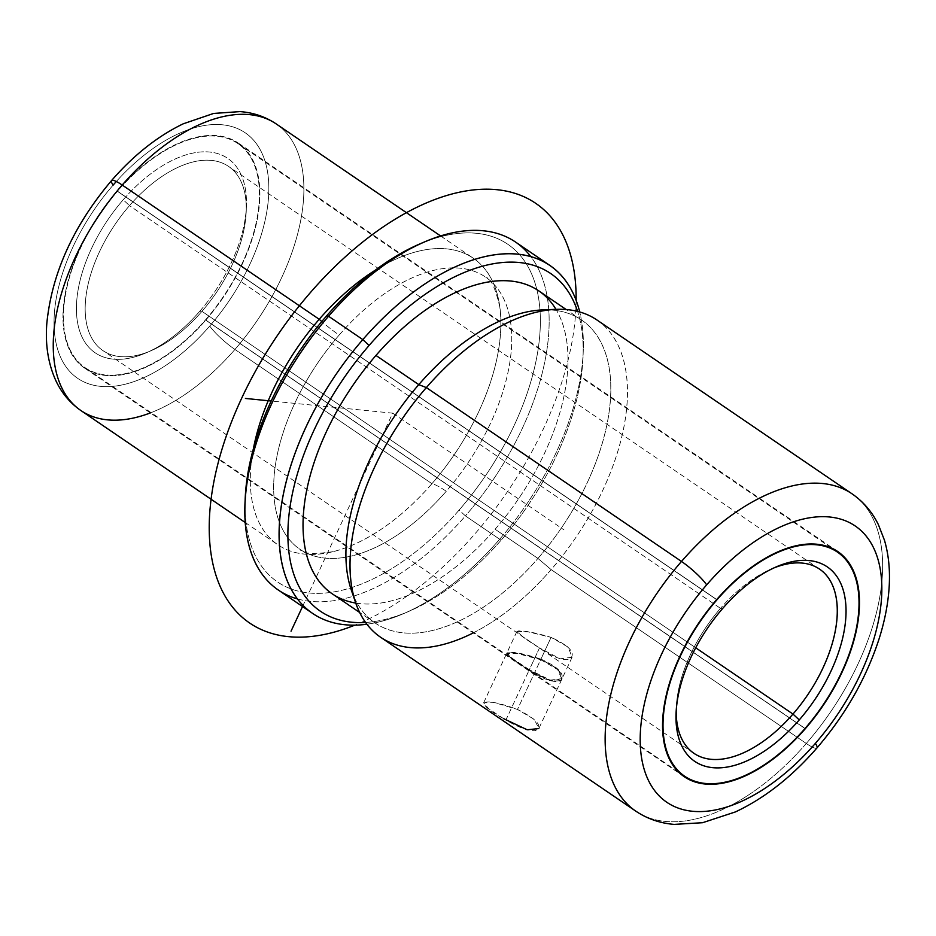 <?xml version="1.0" encoding="UTF-8"?>
<svg xmlns="http://www.w3.org/2000/svg" width="936" height="936" viewBox="0 0 936 936"><rect width="100%" height="100%" fill="white"/><g stroke="black" fill="none" stroke-linecap="round" stroke-linejoin="round"><path stroke-width="0.7" stroke-dasharray="4.68 3.51" d="M561.846 679.22L538.832 728.559L534.386 719.468L517.479 709.429L540.669 659.693L557.669 669.579L561.846 679.22L550.087 680.671L529.086 670.27C543.582 679.548 554.018 683.058 560.418 680.8C565.145 674.926 558.57 667.894 540.669 659.693C524.324 654.404 513.291 652.158 507.593 652.93C505.007 654.194 512.168 659.974 529.086 670.27L505.896 720.006C471.299 701.181 480.835 696.045 517.479 709.429C537.592 719.608 543.453 726.699 535.053 730.723C527.916 730.876 518.205 727.307 505.896 720.006L529.086 670.27L512.589 659.318L506.645 653.48L517.655 653.62L540.669 659.693L517.479 709.429L494.746 702.714L483.631 702.819L488.604 708.669L503.545 718.626M205.721 320.159L805.007 728.524L205.721 320.159A136.258 74.611 124.3 0 0 238.165 142.974A136.258 74.611 124.3 0 0 117.152 190.979A136.258 74.611 124.3 0 0 84.708 368.176A136.258 74.611 124.3 0 0 205.721 320.159A136.258 74.611 -55.7 0 1 73.534 356.92A136.258 74.611 -55.7 0 1 117.152 190.979L716.73 599.543L117.152 190.979A136.258 74.611 -55.7 0 1 249.35 154.218A136.258 74.611 -55.7 0 1 205.721 320.159M116.321 181.49A148.648 81.397 -55.7 0 1 258.125 146.191A148.648 81.397 -55.7 0 1 209.746 326.032A148.648 81.397 124.3 0 0 257.341 145.01A148.648 81.397 124.3 0 0 113.127 185.106A148.648 81.397 124.3 0 0 65.543 366.14A148.648 81.397 124.3 0 0 209.746 326.032A24.769 4.329 -139.1 0 0 234.924 349.456A173.417 94.957 124.3 0 0 276.225 123.938A173.417 94.957 -55.7 0 1 234.924 349.456A24.769 4.329 40.9 0 1 209.746 326.032A148.648 81.397 -55.7 0 1 65.543 366.14A148.648 81.397 -55.7 0 1 113.127 185.106A24.769 4.329 40.9 0 1 111.548 180.554M150.38 412.916A173.417 94.957 124.3 0 0 234.924 349.456L431.929 483.69A173.417 94.957 124.3 0 0 473.23 258.172A173.417 94.957 124.3 0 0 375.102 270.329A173.417 94.957 -55.7 0 1 499.824 307.16A173.417 94.957 -55.7 0 1 431.929 483.69L234.924 349.456A173.417 94.957 -55.7 0 1 80.917 410.553L80.917 410.553M253.34 449.023A173.417 94.957 124.3 0 0 277.922 544.799A173.417 94.957 124.3 0 0 431.929 483.69A39.721 6.938 40.9 0 1 446.25 491.26A164.748 90.207 124.3 0 0 485.48 277.021A164.748 90.207 124.3 0 0 339.16 335.065A39.721 6.938 40.9 0 1 321.797 321.551A39.721 6.938 -139.1 0 0 339.16 335.065A164.748 90.207 124.3 0 0 299.941 549.303A164.748 90.207 124.3 0 0 446.25 491.26A39.721 6.938 -139.1 0 0 431.929 483.69A173.417 94.957 -55.7 0 1 333.251 551.632A173.417 94.957 -55.7 0 1 253.34 449.023M245.092 502.375A204.387 111.91 124.3 0 0 459.131 510.05A204.387 111.91 124.3 0 0 539.019 301.053A204.387 111.91 124.3 0 0 421.738 243.138M446.25 491.26A164.748 90.207 -55.7 0 1 286.416 535.696A164.748 90.207 -55.7 0 1 339.16 335.065A164.748 90.207 -55.7 0 1 498.993 290.616A164.748 90.207 -55.7 0 1 446.25 491.26M297.472 598.935A210.577 115.303 124.3 0 0 465.426 515.9L459.131 510.05A204.387 111.91 -55.7 0 1 245.162 499.637M419.211 244.202A204.387 111.91 -55.7 0 1 538.843 299.824A204.387 111.91 -55.7 0 1 459.131 510.05L465.426 515.9A210.577 115.303 124.3 0 0 530.759 256.569M515.56 242.061A210.577 115.303 -55.7 0 1 465.426 515.9L499.684 539.241A210.577 115.303 -55.7 0 1 403.942 613.501A210.577 115.303 -55.7 0 1 366.924 624.23A210.577 115.303 124.3 0 0 499.684 539.241L465.426 515.9A210.577 115.303 -55.7 0 1 278.413 590.101M499.684 539.241A210.577 115.303 124.3 0 0 579.712 311.945A210.577 115.303 -55.7 0 1 583.268 350.321A210.577 115.303 -55.7 0 1 499.684 539.241L501.953 539.23L499.684 539.241M365.602 622.452A204.387 111.91 124.3 0 0 409.02 611.302A204.387 111.91 124.3 0 0 501.953 539.23A204.387 111.91 124.3 0 0 583.081 355.867A204.387 111.91 124.3 0 0 577.57 311.372A204.387 111.91 -55.7 0 1 501.953 539.23A204.387 111.91 -55.7 0 1 365.602 622.452M355.797 603.077A183.327 100.386 124.3 0 0 495.109 529.25A183.327 100.386 124.3 0 0 555.961 309.336M353.808 596.524A183.327 100.386 124.3 0 0 375.125 623.025A183.327 100.386 124.3 0 0 537.943 558.429L495.109 529.25A183.327 100.386 -55.7 0 1 332.303 593.845M538.762 290.85A183.327 100.386 -55.7 0 1 495.109 529.25L537.943 558.429A183.327 100.386 124.3 0 0 581.595 320.03A183.327 100.386 124.3 0 0 549.128 309.886M473.23 632.912A191.997 105.136 124.3 0 0 551.14 569.615L537.943 558.429A183.327 100.386 -55.7 0 1 351.433 590.44M542.599 309.898A183.327 100.386 -55.7 0 1 610.763 391.622A183.327 100.386 -55.7 0 1 537.943 558.429L551.14 569.615A191.997 105.136 124.3 0 0 627.412 394.922A191.997 105.136 124.3 0 0 556.019 309.336M806.282 743.476A191.997 105.136 124.3 0 0 852.006 493.798A191.997 105.136 -55.7 0 1 806.282 743.476A24.769 4.329 -139.1 0 0 816.952 747.958A24.769 4.329 40.9 0 1 806.282 743.476A191.997 105.136 -55.7 0 1 635.766 811.126A191.997 105.136 124.3 0 0 806.282 743.476L551.14 569.615L806.282 743.476M596.864 319.936A191.997 105.136 -55.7 0 1 551.14 569.615A191.997 105.136 -55.7 0 1 380.624 637.264M551.082 637.357L540.938 659.131L517.912 653.071L506.891 652.93L512.846 658.757L529.343 669.72L539.499 647.934L523.048 636.854L516.906 631.461L527.857 631.788L551.082 637.357L568.152 647.127L572.107 657.212L560.255 658.827L539.499 647.934L529.343 669.72L550.345 680.121L562.091 678.67L557.926 669.018L540.938 659.131L551.082 637.357C536.012 632.876 525.236 630.735 518.743 630.946C514.472 631.051 521.387 636.714 539.499 647.934C552.509 656.838 562.501 660.687 569.462 659.47C576.436 653.574 570.305 646.203 551.082 637.357M676.202 711.091A111.478 61.039 -55.7 0 1 720.498 608.365L129.496 205.639A111.478 61.039 124.3 0 0 102.948 350.614A111.478 61.039 124.3 0 0 201.954 311.337L695.717 647.794L201.954 311.337A111.478 61.039 -55.7 0 1 151.258 350.649A111.478 61.039 -55.7 0 1 86.007 320.311A111.478 61.039 -55.7 0 1 129.496 205.639L123.201 199.789A117.679 64.432 124.3 0 0 77.302 320.826A117.679 64.432 124.3 0 0 146.18 352.849A117.679 64.432 124.3 0 0 199.684 311.36L201.954 311.337L199.684 311.36A117.679 64.432 124.3 0 0 246.39 205.78A117.679 64.432 124.3 0 0 123.201 199.789L129.496 205.639A111.478 61.039 -55.7 0 1 246.203 211.325A111.478 61.039 -55.7 0 1 201.954 311.337A111.478 61.039 124.3 0 0 228.501 166.362A111.478 61.039 124.3 0 0 129.496 205.639L720.498 608.365L722.767 608.353L720.498 608.365A111.478 61.039 124.3 0 0 676.26 708.388A111.478 61.039 124.3 0 0 676.202 711.091M205.522 319.866A135.638 74.272 124.3 0 0 248.941 154.686A135.638 74.272 124.3 0 0 117.363 191.272A135.638 74.272 124.3 0 0 73.932 356.464A135.638 74.272 124.3 0 0 205.522 319.866L805.1 728.43L205.522 319.866A135.638 74.272 -55.7 0 1 85.059 367.661A135.638 74.272 -55.7 0 1 117.363 191.272A135.638 74.272 -55.7 0 1 237.814 143.489A135.638 74.272 -55.7 0 1 205.522 319.866M123.201 199.789A117.679 64.432 -55.7 0 1 237.358 168.047A117.679 64.432 -55.7 0 1 199.684 311.36A117.679 64.432 -55.7 0 1 85.515 343.102A117.679 64.432 -55.7 0 1 123.201 199.789M716.648 599.637L117.363 191.272L716.648 599.637M773.698 568.012A111.478 61.039 124.3 0 0 771.194 569.053A111.478 61.039 124.3 0 0 720.498 608.365A111.478 61.039 -55.7 0 1 773.698 568.012M540.938 659.131C558.827 667.333 565.402 674.376 560.664 680.25C554.276 682.508 543.828 678.998 529.343 669.72C512.437 659.412 505.264 653.632 507.85 652.38C513.548 651.608 524.581 653.866 540.938 659.131M302.539 606.528L392.71 413.162L271.194 401.017M392.71 413.162L564.01 529.893M576.131 300.327A253.937 139.043 -55.7 0 1 543.676 428.243A253.937 139.043 -55.7 0 1 354.802 625.154M483.631 702.819L506.645 653.48M684.286 776.728L84.708 368.176M837.743 551.526L238.165 142.974M440.587 235.942L473.23 258.172M245.279 522.557L277.922 544.799M499.824 307.16C495.32 287.633 490.534 277.594 485.48 277.021M333.251 551.632C313.42 554.58 302.316 553.796 299.941 549.303M403.942 613.501L409.02 611.302M583.268 350.321L583.081 355.867M375.125 623.025L359.693 612.507M581.595 320.03L566.163 309.512M516.906 631.472L506.891 652.93M572.107 657.212L562.091 678.67M693.962 753.34L102.948 350.614M146.18 352.849L151.258 350.649M246.39 205.78L246.203 211.325M831.519 548.04L237.814 143.489M776.283 566.853L771.194 569.053M676.061 713.922L676.26 708.388M819.515 569.088L228.501 166.362M678.764 772.223L85.059 367.661"/><path stroke-width="1.4" d="M503.545 718.626L527.214 729.776L538.832 728.559M805.299 728.723A136.258 74.611 -55.7 0 1 684.286 776.728A136.258 74.611 -55.7 0 1 716.73 599.543A136.258 74.611 -55.7 0 1 837.743 551.526A136.258 74.611 -55.7 0 1 805.299 728.723L805.299 728.723A136.258 74.611 124.3 0 0 848.917 562.782A136.258 74.611 124.3 0 0 716.73 599.543A136.258 74.611 124.3 0 0 673.113 765.484A136.258 74.611 124.3 0 0 805.299 728.723M440.587 235.942L276.225 123.938C265.379 116.684 253.293 112.566 239.955 111.606L213.607 113.443L183.175 123.833C157.494 136.27 133.614 155.177 111.548 180.554A24.769 4.329 40.9 0 1 122.206 185.035A173.417 94.957 -55.7 0 1 276.225 123.938A173.417 94.957 124.3 0 0 122.206 185.035A24.769 4.329 -139.1 0 0 111.548 180.554A24.769 4.329 -139.1 0 0 113.127 185.106A148.648 81.397 -55.7 0 1 116.321 181.49M111.548 180.554C73.312 225.845 51.737 273.546 46.8 323.657C45.15 345.232 48.321 364.537 56.289 381.56C62.068 393.506 70.27 403.182 80.917 410.553A173.417 94.957 -55.7 0 1 122.206 185.035L319.211 319.281A173.417 94.957 -55.7 0 1 375.102 270.329A173.417 94.957 124.3 0 0 319.211 319.281L122.206 185.035A173.417 94.957 124.3 0 0 80.917 410.553A173.417 94.957 124.3 0 0 150.38 412.916M319.211 319.281A173.417 94.957 124.3 0 0 253.34 449.023A173.417 94.957 -55.7 0 1 319.211 319.281A39.721 6.938 -139.1 0 0 321.797 321.551A39.721 6.938 40.9 0 1 319.211 319.281M421.738 243.138A204.387 111.91 124.3 0 0 326.278 316.274A204.387 111.91 124.3 0 0 245.092 502.375M244.975 505.171L245.162 499.637A204.387 111.91 -55.7 0 1 326.278 316.274L328.548 316.251A210.577 115.303 124.3 0 0 244.975 505.171A210.577 115.303 124.3 0 0 297.472 598.935M312.671 613.443L278.413 590.101A210.577 115.303 -55.7 0 1 328.548 316.251L326.278 316.274A204.387 111.91 -55.7 0 1 419.211 244.202L424.3 242.003A210.577 115.303 124.3 0 0 328.548 316.251L362.817 339.604A210.577 115.303 124.3 0 0 312.671 613.443A210.577 115.303 124.3 0 0 366.924 624.23A210.577 115.303 -55.7 0 1 279.15 536.784A210.577 115.303 -55.7 0 1 362.817 339.604L328.548 316.251A210.577 115.303 -55.7 0 1 515.56 242.061L549.83 265.403A210.577 115.303 124.3 0 0 362.817 339.604L369.112 345.454A204.387 111.91 124.3 0 0 287.902 532.444A204.387 111.91 124.3 0 0 365.602 622.452A204.387 111.91 -55.7 0 1 287.902 532.444A204.387 111.91 -55.7 0 1 369.112 345.454L362.817 339.604A210.577 115.303 -55.7 0 1 579.712 311.945A210.577 115.303 124.3 0 0 549.83 265.403M530.759 256.569A210.577 115.303 124.3 0 0 424.3 242.003M577.57 311.372A204.387 111.91 124.3 0 0 369.112 345.454A204.387 111.91 -55.7 0 1 577.57 311.372M555.961 309.336A183.327 100.386 124.3 0 0 375.956 355.434A183.327 100.386 124.3 0 0 355.797 603.077M359.693 612.507L332.303 593.845A183.327 100.386 -55.7 0 1 375.956 355.434L418.778 384.626A183.327 100.386 124.3 0 0 353.808 596.524M549.128 309.886A183.327 100.386 124.3 0 0 418.778 384.626L375.956 355.434A183.327 100.386 -55.7 0 1 538.762 290.85L566.163 309.512M355.82 603.135L351.433 590.44A183.327 100.386 -55.7 0 1 418.778 384.626L426.348 387.586A191.997 105.136 124.3 0 0 355.82 603.135A191.997 105.136 124.3 0 0 473.23 632.912M556.019 309.336A191.997 105.136 124.3 0 0 426.348 387.586L418.778 384.626A183.327 100.386 -55.7 0 1 542.599 309.898L556.019 309.336M852.006 493.798A191.997 105.136 124.3 0 0 681.49 561.448L426.348 387.586A191.997 105.136 -55.7 0 1 596.864 319.936L852.006 493.798C863.343 501.649 872.141 511.945 878.401 524.675L884.462 540.224C888.58 554.369 890.159 569.708 889.2 586.217C888.182 603.697 884.625 621.808 878.541 640.552C865.648 679.337 845.114 715.151 816.952 747.958A24.769 4.329 -139.1 0 0 815.361 743.406A167.228 91.564 124.3 0 0 868.9 539.744A167.228 91.564 124.3 0 0 706.668 584.86A24.769 4.329 -139.1 0 0 681.49 561.448A191.997 105.136 -55.7 0 1 852.006 493.798M635.766 811.126A191.997 105.136 -55.7 0 1 681.49 561.448A24.769 4.329 40.9 0 1 706.668 584.86A167.228 91.564 124.3 0 0 653.129 788.51A167.228 91.564 124.3 0 0 815.361 743.406A24.769 4.329 40.9 0 1 816.952 747.958C791.751 776.915 764.56 798.232 735.392 811.933L702.585 822.709L674.166 824.394C660.032 823.235 647.232 818.801 635.766 811.126L380.624 637.264A191.997 105.136 -55.7 0 1 426.348 387.586L681.49 561.448A191.997 105.136 124.3 0 0 635.766 811.126M706.668 584.86A167.228 91.564 -55.7 0 1 868.9 539.744A167.228 91.564 -55.7 0 1 815.361 743.406A167.228 91.564 -55.7 0 1 653.129 788.51A167.228 91.564 -55.7 0 1 706.668 584.86M792.967 714.063A111.478 61.039 -55.7 0 1 693.962 753.34A111.478 61.039 -55.7 0 1 676.202 711.091A111.478 61.039 124.3 0 0 792.967 714.063A111.478 61.039 124.3 0 0 836.62 600.62A111.478 61.039 124.3 0 0 773.698 568.012A111.478 61.039 -55.7 0 1 819.515 569.088A111.478 61.039 -55.7 0 1 792.967 714.063L799.262 719.913A117.679 64.432 124.3 0 0 836.936 576.599A117.679 64.432 124.3 0 0 722.767 608.353A117.679 64.432 124.3 0 0 685.093 751.667A117.679 64.432 124.3 0 0 799.262 719.913L792.967 714.063L695.717 647.794L792.967 714.063M805.1 728.43A135.638 74.272 124.3 0 0 837.392 552.041A135.638 74.272 124.3 0 0 716.941 599.836L716.941 599.836A135.638 74.272 -55.7 0 1 848.519 563.238A135.638 74.272 -55.7 0 1 805.1 728.43A135.638 74.272 -55.7 0 1 673.51 765.016A135.638 74.272 -55.7 0 1 716.941 599.836A135.638 74.272 124.3 0 0 684.637 776.225A135.638 74.272 124.3 0 0 805.1 728.43M722.767 608.353A117.679 64.432 -55.7 0 1 776.283 566.853A117.679 64.432 -55.7 0 1 845.161 598.876A117.679 64.432 -55.7 0 1 799.262 719.913A117.679 64.432 -55.7 0 1 676.061 713.922A117.679 64.432 -55.7 0 1 722.767 608.353M271.194 401.017L245.419 398.443M302.539 606.528L291.037 631.18M354.802 625.154A253.937 139.043 -55.7 0 1 241.745 398.081A253.937 139.043 -55.7 0 1 448.051 195.097A253.937 139.043 -55.7 0 1 576.131 300.327M80.917 410.553L245.279 522.557M837.392 552.041L831.519 548.04M684.637 776.225L678.764 772.223"/></g></svg>

